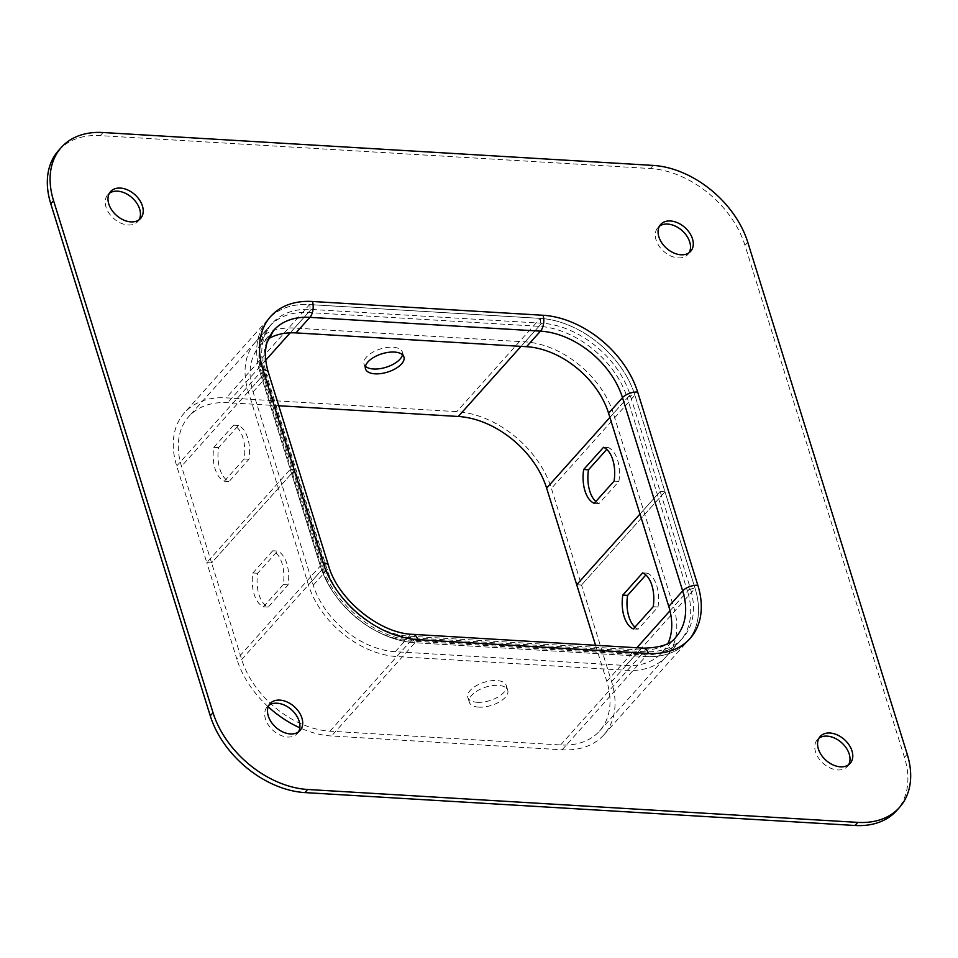 <?xml version="1.0" encoding="UTF-8"?>
<svg xmlns="http://www.w3.org/2000/svg" width="958" height="958" viewBox="0 0 958 958"><rect width="100%" height="100%" fill="white"/><g stroke="black" fill="none" stroke-linecap="round" stroke-linejoin="round"><path stroke-width="0.72" stroke-dasharray="4.79 3.59" d="M611.599 681.641L695.065 588.368A86.28 59.396 -138.2 0 1 687.293 641.597A86.28 59.396 -138.2 0 1 645.572 656.517A86.28 59.396 41.8 0 0 695.065 588.368L664.972 491.765L660.17 491.478L639.98 514.039L660.17 491.478L664.972 491.765L581.518 585.027L664.972 491.765L634.879 395.151A86.28 59.396 41.8 0 0 540.252 318.379L309.65 304.584A86.28 59.396 41.8 0 0 267.929 319.517A86.28 59.396 41.8 0 0 260.157 372.734L290.25 469.348L206.796 562.609L290.25 469.348L295.052 469.636L211.598 562.897L206.796 562.609L176.703 465.995A86.28 59.396 41.8 0 1 184.463 412.778A86.28 59.396 41.8 0 1 226.196 397.857L456.786 411.641A86.28 59.396 41.8 0 1 551.425 488.412L581.518 585.027L576.704 584.739L581.518 585.027L611.599 681.641A86.28 59.396 -138.2 0 1 603.839 734.858A86.28 59.396 -138.2 0 1 562.106 749.791L331.516 735.995A86.28 59.396 -138.2 0 1 299.83 727.793M669.965 610.773L690.263 588.08L630.077 394.864A80.52 55.432 41.8 0 0 541.749 323.205L311.158 309.422A80.52 55.432 41.8 0 0 272.216 323.349A80.52 55.432 41.8 0 0 264.959 373.021L295.052 469.636L290.25 469.348L320.343 565.962A86.28 59.396 41.8 0 0 414.97 642.734A86.28 59.396 -138.2 0 1 320.343 565.962L260.157 372.734L176.703 465.995M278.73 405.737L227.693 402.683A80.52 55.432 41.8 0 0 188.75 416.61A80.52 55.432 41.8 0 0 181.505 466.283L211.598 562.897L295.052 469.636L325.145 566.25A80.52 55.432 -138.2 0 0 413.461 637.896L644.063 651.691A80.52 55.432 -138.2 0 0 683.006 637.765A80.52 55.432 -138.2 0 0 690.263 588.08M224.292 481.191L244.158 458.99A28.764 15.747 -86.6 0 0 233.632 425.172L213.766 447.374A28.764 15.747 -86.6 0 0 224.292 481.191L229.094 481.479A28.764 15.747 93.4 0 1 218.568 447.661L238.434 425.46A28.764 15.747 93.4 0 1 248.96 459.277L229.094 481.479M595.816 501.525A28.764 15.747 -86.6 0 0 599.013 503.609L618.88 481.407A28.764 15.747 -86.6 0 0 608.354 447.59L606.749 449.386M402.516 354.759A20.13 9.58 162.7 0 0 402.444 352.125A20.13 9.58 162.7 0 0 392.96 347.239A20.13 9.58 162.7 0 0 372.303 352.484A20.13 9.58 162.7 0 0 364.004 364.1A20.13 9.58 162.7 0 0 365.441 366.303M618.88 481.407L614.078 481.12M599.013 503.609L594.211 503.321M608.354 447.59L603.54 447.302M218.568 447.661L213.766 447.374M238.434 425.46L233.632 425.172M248.96 459.277L244.158 458.99M689.125 252.696A20.13 13.855 -138.2 0 1 687.904 254.409A20.13 13.855 -138.2 0 1 670.72 255.954A20.13 13.855 -138.2 0 1 656.086 239.979A20.13 13.855 -138.2 0 1 657.906 227.561A20.13 13.855 -138.2 0 1 659.463 226.16M298.537 731.84A20.13 13.855 -138.2 0 1 297.315 733.553A20.13 13.855 -138.2 0 1 280.131 735.085A20.13 13.855 -138.2 0 1 265.498 719.123A20.13 13.855 -138.2 0 1 267.318 706.705A20.13 13.855 -138.2 0 1 268.875 705.304M58.534 150.55A86.28 59.396 -138.2 0 1 100.267 135.617L650.338 168.524A86.28 59.396 -138.2 0 1 744.965 245.296L904.448 757.335A86.28 59.396 -138.2 0 1 896.676 810.564M848.608 764.747A20.13 13.855 -138.2 0 1 847.387 766.448A20.13 13.855 -138.2 0 1 830.203 767.993A20.13 13.855 -138.2 0 1 815.569 752.018A20.13 13.855 -138.2 0 1 817.39 739.6A20.13 13.855 -138.2 0 1 818.946 738.199M139.054 219.801A20.13 13.855 -138.2 0 1 137.832 221.502A20.13 13.855 -138.2 0 1 120.648 223.046A20.13 13.855 -138.2 0 1 106.015 207.072A20.13 13.855 -138.2 0 1 107.823 194.654A20.13 13.855 -138.2 0 1 109.392 193.253M268.348 338.845A74.772 51.481 41.8 0 0 259.81 345.838A74.772 51.481 41.8 0 0 253.068 391.966L313.254 585.182A74.772 51.481 41.8 0 0 395.271 651.715L625.873 665.511A74.772 51.481 41.8 0 0 662.026 652.578A74.772 51.481 41.8 0 0 668.037 643.321M613.383 413.521A80.52 55.432 41.8 0 0 525.056 341.862L294.465 328.067A80.52 55.432 41.8 0 0 255.523 342.006A80.52 55.432 41.8 0 0 248.266 391.678L308.452 584.895A80.52 55.432 41.8 0 0 396.78 656.553L627.37 670.349A80.52 55.432 41.8 0 0 666.313 656.41A80.52 55.432 41.8 0 0 673.57 606.737L613.383 413.521L627.298 397.965L687.473 591.194L673.57 606.737M595.565 645.285L606.797 681.354A80.52 55.432 -138.2 0 1 599.552 731.026A80.52 55.432 -138.2 0 1 560.61 744.953L330.007 731.17A80.52 55.432 -138.2 0 1 241.691 659.511L211.598 562.897L206.796 562.609L236.877 659.224L320.343 565.962A5.748 2.73 162.7 0 1 323.05 567.364C333.276 603.672 377.009 639.07 412.527 640.1A5.748 3.149 93.4 0 1 414.97 642.734L645.572 656.517L414.97 642.734L331.516 735.995M477.3 702.31A20.13 9.58 162.7 0 0 497.956 697.065A20.13 9.58 162.7 0 0 506.255 685.437A20.13 9.58 162.7 0 0 484.185 682.288A20.13 9.58 162.7 0 0 467.815 697.412A20.13 9.58 162.7 0 0 477.3 702.31M478.808 707.136A20.13 9.58 -17.3 0 1 469.324 702.25A20.13 9.58 -17.3 0 1 485.694 687.114A20.13 9.58 -17.3 0 1 507.764 690.275A20.13 9.58 -17.3 0 1 499.453 701.891A20.13 9.58 -17.3 0 1 478.808 707.136M268.204 706.765A86.28 59.396 -138.2 0 1 236.877 659.224M272.743 550.766L252.876 572.968A28.764 15.747 -86.6 0 0 263.414 606.785L283.281 584.584A28.764 15.747 -86.6 0 0 272.743 550.766L277.545 551.054A28.764 15.747 93.4 0 1 288.083 584.871L268.216 607.073A28.764 15.747 93.4 0 1 257.678 573.255L277.545 551.054M634.938 627.119A28.764 15.747 -86.6 0 0 638.136 629.202L658.002 607.001A28.764 15.747 -86.6 0 0 647.464 573.183L645.86 574.98M647.464 573.183L642.662 572.896M638.136 629.202L633.334 628.915M658.002 607.001L653.2 606.713M288.083 584.871L283.281 584.584M268.216 607.073L263.414 606.785M257.678 573.255L252.876 572.968M264.959 373.021L181.505 466.283M311.158 309.422L290.202 332.821M265.749 360.16L227.693 402.683M541.749 323.205L521.032 346.365M630.077 394.864L609.887 417.425M666.313 656.41L680.228 640.866A80.52 55.432 -138.2 0 0 687.473 591.194A5.748 2.73 162.7 0 1 695.065 588.368L634.879 395.151L551.425 488.412M627.37 670.349L641.285 654.805A5.748 3.149 93.4 0 1 643.129 653.895C659.379 654.577 671.75 650.242 680.228 640.866A80.52 55.432 -138.2 0 1 641.285 654.805L410.683 641.01A80.52 55.432 -138.2 0 1 322.367 569.351L262.181 376.135A80.52 55.432 -138.2 0 1 269.426 326.462A80.52 55.432 -138.2 0 1 308.368 312.524L538.971 326.319A80.52 55.432 -138.2 0 1 627.298 397.965A5.748 2.73 162.7 0 1 634.879 395.151A86.28 59.396 41.8 0 0 540.252 318.379L456.786 411.641M525.056 341.862L538.971 326.319A5.748 3.149 93.4 0 0 540.252 318.379L309.65 304.584L226.196 397.857M294.465 328.067L308.368 312.524A5.748 3.149 93.4 0 0 309.65 304.584A86.28 59.396 41.8 0 0 260.157 372.734A5.748 2.73 162.7 0 1 262.863 374.135L323.05 567.364A5.748 2.73 162.7 0 1 322.367 569.351L308.452 584.895M100.267 135.617L103.045 132.515M650.338 168.524L653.116 165.411M744.965 245.296L747.743 242.182M904.448 757.335L907.226 754.233M253.068 391.966L266.983 376.422L327.169 569.639A74.772 51.481 41.8 0 0 409.174 636.172L639.776 649.967A74.772 51.481 41.8 0 0 675.941 637.034L662.026 652.578M259.81 345.838L273.713 330.294A74.772 51.481 41.8 0 0 266.983 376.422A11.508 5.473 -17.3 0 0 268.36 372.423M625.873 665.511L639.776 649.967A11.508 6.299 -86.6 0 1 643.477 648.147M395.271 651.715L409.174 636.172A11.508 6.299 -86.6 0 1 412.874 634.352M313.254 585.182L327.169 569.639A11.508 5.473 -17.3 0 0 328.546 565.651M562.106 749.791L645.572 656.517A5.748 3.149 93.4 0 0 643.129 653.895L412.527 640.1A5.748 3.149 93.4 0 0 410.683 641.01L396.78 656.553M255.523 342.006L269.426 326.462L261.318 341.611C258.696 351.227 259.211 362.076 262.863 374.135A5.748 2.73 162.7 0 1 262.181 376.135L248.266 391.678M560.61 744.953L644.063 651.691M330.007 731.17L413.461 637.896M241.691 659.511L325.145 566.25M606.797 681.354L636.866 647.752M272.216 323.349L188.75 416.61M267.929 319.517L184.463 412.778M364.004 364.1L365.501 368.938M402.444 352.125L403.941 356.963M297.315 733.553L300.094 730.439M267.318 706.705L270.096 703.591M847.387 766.448L850.177 763.346M817.39 739.6L820.168 736.498M687.904 254.409L690.682 251.295M657.906 227.561L660.685 224.447M137.832 221.502L140.61 218.4M107.823 194.654L110.613 191.552M599.552 731.026L683.006 637.765M603.839 734.858L687.293 641.597M467.815 697.412L469.324 702.25M506.255 685.437L507.764 690.275"/><path stroke-width="1.44" d="M595.565 645.285L576.704 584.739L639.98 514.039L576.704 584.739L546.623 488.125A80.52 55.432 41.8 0 0 458.295 416.479L278.73 405.737M394.456 352.065A20.13 9.58 162.7 0 0 373.812 357.31A20.13 9.58 162.7 0 0 365.501 368.938A20.13 9.58 162.7 0 0 387.571 372.087A20.13 9.58 162.7 0 0 403.941 356.963A20.13 9.58 162.7 0 0 394.456 352.065M583.673 469.504A28.764 15.747 -86.6 0 0 594.211 503.321L614.078 481.12A28.764 15.747 -86.6 0 0 603.54 447.302L583.673 469.504L588.487 469.791A28.764 15.747 -86.6 0 0 595.816 501.525M606.749 449.386L588.487 469.791M365.441 366.303A20.13 9.58 162.7 0 0 386.074 367.261A20.13 9.58 162.7 0 0 402.516 354.759M659.463 226.16A20.13 13.855 -138.2 0 1 682.144 230.65A20.13 13.855 -138.2 0 1 689.125 252.696M268.875 705.304A20.13 13.855 -138.2 0 1 291.555 709.794A20.13 13.855 -138.2 0 1 298.537 731.84M899.466 807.45L896.676 810.564A86.28 59.396 -138.2 0 1 854.955 825.485L304.883 792.589A86.28 59.396 -138.2 0 1 210.257 715.818L50.774 203.767A86.28 59.396 -138.2 0 1 58.534 150.55L61.324 147.436A86.28 59.396 -138.2 0 1 103.045 132.515L653.116 165.411A86.28 59.396 -138.2 0 1 747.743 242.182L907.226 754.233A86.28 59.396 -138.2 0 1 899.466 807.45A86.28 59.396 -138.2 0 1 857.733 822.383L307.662 789.476A86.28 59.396 -138.2 0 1 213.035 712.704L53.552 200.665A86.28 59.396 -138.2 0 1 61.324 147.436M818.946 738.199A20.13 13.855 -138.2 0 1 841.627 742.701A20.13 13.855 -138.2 0 1 848.608 764.747M109.392 193.253A20.13 13.855 -138.2 0 1 132.072 197.755A20.13 13.855 -138.2 0 1 139.054 219.801M108.793 203.97A20.13 13.855 -138.2 0 1 110.613 191.552A20.13 13.855 -138.2 0 1 134.85 194.642A20.13 13.855 -138.2 0 1 140.61 218.4A20.13 13.855 -138.2 0 1 123.426 219.933A20.13 13.855 -138.2 0 1 108.793 203.97M818.36 748.916A20.13 13.855 -138.2 0 1 820.168 736.498A20.13 13.855 -138.2 0 1 844.405 739.588A20.13 13.855 -138.2 0 1 850.177 763.346A20.13 13.855 -138.2 0 1 832.981 764.879A20.13 13.855 -138.2 0 1 818.36 748.916M268.288 716.009A20.13 13.855 -138.2 0 1 270.096 703.591A20.13 13.855 -138.2 0 1 294.334 706.693A20.13 13.855 -138.2 0 1 300.094 730.439A20.13 13.855 -138.2 0 1 282.909 731.984A20.13 13.855 -138.2 0 1 268.288 716.009M658.876 236.866A20.13 13.855 -138.2 0 1 660.685 224.447A20.13 13.855 -138.2 0 1 684.922 227.549A20.13 13.855 -138.2 0 1 690.682 251.295A20.13 13.855 -138.2 0 1 673.498 252.84A20.13 13.855 -138.2 0 1 658.876 236.866M668.037 643.321A74.772 51.481 41.8 0 0 668.768 606.45L608.581 413.233A74.772 51.481 41.8 0 0 526.565 346.7L295.962 332.905A74.772 51.481 41.8 0 0 268.348 338.845M299.83 727.793A86.28 59.396 -138.2 0 1 268.204 706.765M653.2 606.713A28.764 15.747 -86.6 0 0 642.662 572.896L622.796 595.098A28.764 15.747 -86.6 0 0 633.334 628.915L653.2 606.713M645.86 574.98L627.598 595.385A28.764 15.747 -86.6 0 0 634.938 627.119M627.598 595.385L622.796 595.098M290.202 332.821L265.749 360.16M521.032 346.365L458.295 416.479M609.887 417.425L546.623 488.125M323.121 562.849L262.935 369.632A86.28 59.396 -138.2 0 1 312.428 301.483L543.03 315.266A86.28 59.396 -138.2 0 1 637.657 392.038L697.843 585.266A86.28 59.396 -138.2 0 1 648.35 653.416L417.748 639.621A86.28 59.396 -138.2 0 1 323.121 562.849A11.508 5.473 -17.3 0 1 328.546 565.651L268.36 372.423C264.935 360.915 264.504 350.903 267.078 342.413L273.713 330.294A74.772 51.481 41.8 0 1 309.877 317.361A11.508 6.299 -86.6 0 0 312.428 301.483M50.774 203.767L53.552 200.665M854.955 825.485L857.733 822.383M304.883 792.589L307.662 789.476M210.257 715.818L213.035 712.704M295.962 332.905L309.877 317.361L540.48 331.145A11.508 6.299 -86.6 0 0 543.03 315.266M526.565 346.7L540.48 331.145A74.772 51.481 41.8 0 1 622.484 397.678A11.508 5.473 -17.3 0 1 637.657 392.038M608.581 413.233L622.484 397.678L682.671 590.906A11.508 5.473 -17.3 0 1 697.843 585.266M668.768 606.45L682.671 590.906A74.772 51.481 41.8 0 1 675.941 637.034C671.39 644.051 660.577 647.764 643.477 648.147L412.874 634.352C380.039 633.609 337.911 599.612 328.546 565.651M648.35 653.416A11.508 6.299 -86.6 0 0 643.477 648.147M417.748 639.621A11.508 6.299 -86.6 0 0 412.874 634.352M262.935 369.632A11.508 5.473 -17.3 0 1 268.36 372.423M636.866 647.752L669.965 610.773"/></g></svg>
